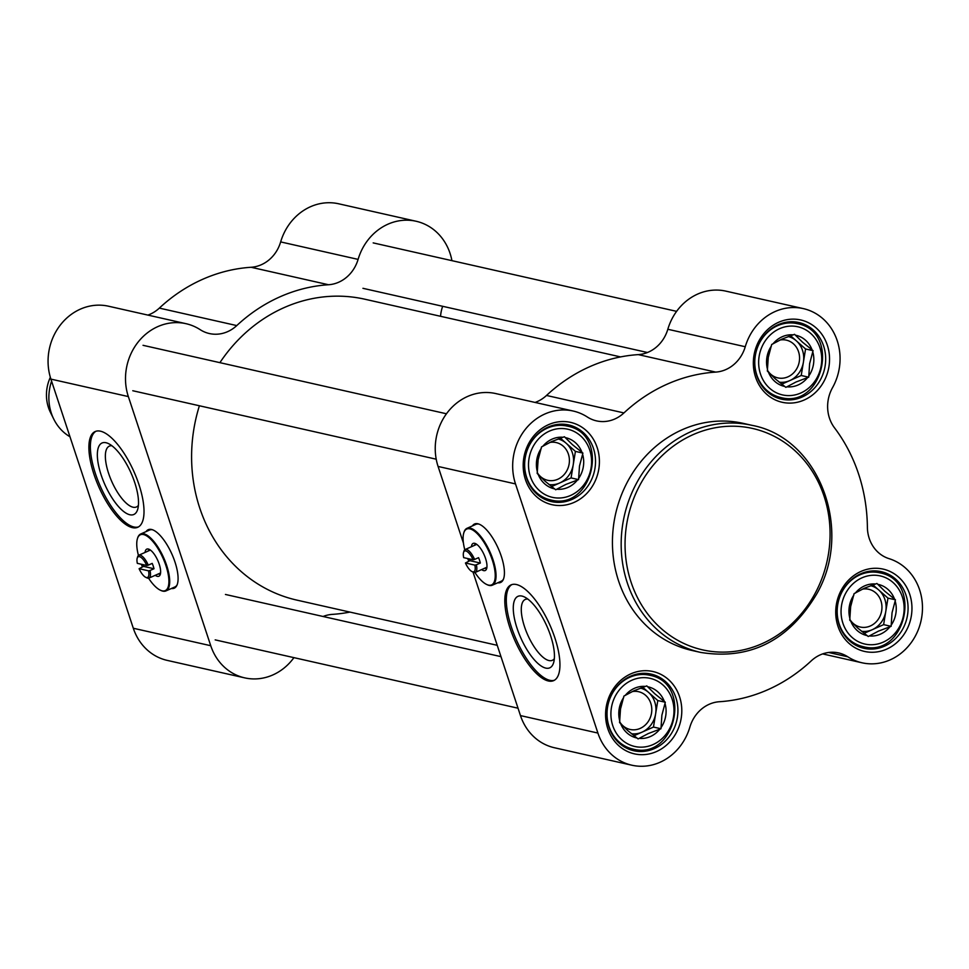 <?xml version="1.0" encoding="UTF-8"?>
<svg xmlns="http://www.w3.org/2000/svg" width="969" height="969" viewBox="0 0 969 969"><rect width="100%" height="100%" fill="white"/><g stroke="black" fill="none" stroke-linecap="round" stroke-linejoin="round"><path stroke-width="1.45" d="M497.23 645.318L296.962 600.138A154.241 138.506 -77.3 0 1 199.747 508.047A154.241 138.506 -77.3 0 1 199.396 405.769M219.902 362.66A154.241 138.506 -77.3 0 1 364.853 299.215L620.608 356.919M69.974 436.753A46.56 41.812 -77.3 0 1 53.755 419.092A46.56 41.812 -77.3 0 1 51.321 413.157A46.56 41.812 -77.3 0 1 51.587 381.132M53.755 419.092L50.424 412.358A37.827 33.976 -77.3 0 1 48.45 407.525A37.827 33.976 -77.3 0 1 50.352 377.292M160.563 573.127A13.094 4.784 66 0 1 159.631 573.987A13.094 4.784 66 0 1 158.104 574.023M147.93 551.167A13.094 4.784 66 0 1 148.984 550.053A13.094 4.784 66 0 1 150.243 549.944M155.246 575.307A14.838 5.426 -114 0 0 160.321 574.29A14.838 5.426 -114 0 0 159.195 564.115A14.838 5.426 -114 0 0 149.226 549.35A14.838 5.426 -114 0 0 145.071 552.439M138.446 555.455A30.56 11.168 66 0 1 137.392 538.788A30.56 11.168 66 0 1 150.159 538.643A30.56 11.168 66 0 1 165.941 565.642A30.56 11.168 66 0 1 160.248 590.145A30.56 11.168 66 0 1 148.572 578.202M142.467 566.865A30.56 11.168 66 0 1 141.365 564.261M177.097 584.876A31.141 11.386 66 0 1 174.892 586.948L165.978 590.908A31.141 11.386 -114 0 0 166.68 565.472A31.141 11.386 -114 0 0 140.662 534.016A31.141 11.386 -114 0 0 137.598 538.122A31.141 11.386 -114 0 0 137.501 538.461M140.662 534.016L149.565 530.043A31.141 11.386 66 0 1 152.593 529.801M160.563 590.278A31.141 11.386 -114 0 0 160.878 590.448A31.141 11.386 -114 0 0 165.978 590.908M146.755 565.472L137.332 563.352A11.349 4.155 66 0 1 137.198 558.217A11.349 4.155 66 0 1 146.755 565.472L148.257 565.145A12.512 4.579 -114 0 0 138.833 555.213A12.512 4.579 -114 0 0 137.598 556.86L137.198 558.217M145.677 577.282L146.961 577.887A12.512 4.579 -114 0 0 149.008 578.081A12.512 4.579 -114 0 0 150.025 570.499L148.523 570.826A11.349 4.155 66 0 1 145.677 577.282A11.349 4.155 66 0 1 139.112 568.706L143.545 566.38A12.512 4.579 66 0 1 142.818 564.588M148.523 570.826L139.112 568.706M148.257 565.145L152.218 563.389A12.512 4.579 66 0 1 153.247 566.102A12.512 4.579 66 0 1 153.986 568.742L143.545 566.38M153.986 568.742L150.025 570.499M147.591 530.927A32.013 11.701 66 0 1 148.996 529.437M174.965 587.783A32.013 11.701 66 0 1 172.906 587.832M133.31 628.251A53.84 48.353 102.7 0 0 167.249 660.398L244.685 677.864A53.84 48.353 -77.3 0 1 210.745 645.717L133.31 628.251L50.909 379.109A53.84 48.353 102.7 0 1 60.672 324.603A53.84 48.353 102.7 0 1 108.54 306.216L185.975 323.682A53.84 48.353 -77.3 0 1 200.171 329.666A34.92 31.359 102.7 0 0 209.365 333.542A34.92 31.359 102.7 0 0 236.763 325.584A165.881 148.96 -77.3 0 1 328.527 284.741A34.92 31.359 102.7 0 0 358.094 259.389A53.84 48.353 -77.3 0 1 416.137 221.259A53.84 48.353 -77.3 0 1 451.929 260.661M236.763 325.584L159.34 308.106A34.92 31.359 -77.3 0 1 147.906 315.095M159.34 308.106A165.881 148.96 -77.3 0 1 251.092 267.274L328.527 284.741M416.137 221.259L338.702 203.793A53.84 48.353 102.7 0 0 280.659 241.911A34.92 31.359 -77.3 0 1 251.092 267.274M442.663 306.301A34.92 31.359 102.7 0 0 440.556 316.294M210.745 645.717L128.344 396.575A53.84 48.353 -77.3 0 1 138.107 342.081A53.84 48.353 -77.3 0 1 185.975 323.682M293.934 657.648A53.84 48.353 -77.3 0 1 244.685 677.864M349.942 612.081A165.881 148.96 -77.3 0 1 332.282 614.382A34.92 31.359 102.7 0 0 323.077 616.49M134.727 482.55A39.123 14.305 -114 0 0 108.443 443.596A39.123 14.305 -114 0 0 104.87 484.573A39.123 14.305 -114 0 0 137.695 509.343A39.123 14.305 -114 0 0 134.727 482.55M138.422 505.333A33.309 12.173 66 0 1 136.423 506.981A33.309 12.173 66 0 1 111.762 481.508A33.309 12.173 66 0 1 109.34 446.128A33.309 12.173 66 0 1 111.907 445.752M95.919 431.278A52.387 19.15 -114 0 0 100.437 486.547A52.387 19.15 -114 0 0 138.47 526.906M138.93 484.488A52.387 19.15 66 0 1 137.743 527.281A52.387 19.15 66 0 1 98.959 487.201A52.387 19.15 66 0 1 95.156 431.556A52.387 19.15 66 0 1 138.93 484.488M146.101 531.593A32.013 11.701 66 0 1 148.221 529.692A32.013 11.701 66 0 1 171.937 554.183A32.013 11.701 66 0 1 174.263 588.183A32.013 11.701 66 0 1 171.416 588.486M486.898 567.422A13.094 4.784 66 0 1 485.978 568.282A13.094 4.784 66 0 1 484.452 568.318M474.277 545.45A13.094 4.784 66 0 1 475.331 544.348A13.094 4.784 66 0 1 476.591 544.239M481.593 569.59A14.838 5.426 -114 0 0 486.668 568.573A14.838 5.426 -114 0 0 485.542 558.41A14.838 5.426 -114 0 0 475.561 543.633A14.838 5.426 -114 0 0 471.418 546.734M464.781 549.75A30.56 11.168 66 0 1 463.739 533.083A30.56 11.168 66 0 1 476.506 532.938A30.56 11.168 66 0 1 492.276 559.937A30.56 11.168 66 0 1 486.583 584.428A30.56 11.168 66 0 1 474.907 572.497M468.802 561.16A30.56 11.168 66 0 1 467.712 558.544M503.444 579.171A31.141 11.386 66 0 1 501.227 581.243L492.325 585.203A31.141 11.386 -114 0 0 493.027 559.767A31.141 11.386 -114 0 0 466.997 528.311A31.141 11.386 -114 0 0 463.933 532.405A31.141 11.386 -114 0 0 463.836 532.756M466.997 528.311L475.912 524.338A31.141 11.386 66 0 1 478.928 524.096M486.898 584.573A31.141 11.386 -114 0 0 487.225 584.731A31.141 11.386 -114 0 0 492.325 585.203M473.09 559.767L463.679 557.635A11.349 4.155 66 0 1 463.533 552.512A11.349 4.155 66 0 1 473.09 559.767L474.592 559.44A12.512 4.579 -114 0 0 465.168 549.508A12.512 4.579 -114 0 0 463.933 551.155L463.533 552.512M472.024 571.577L473.296 572.182A12.512 4.579 -114 0 0 475.343 572.376A12.512 4.579 -114 0 0 476.373 564.794L474.858 565.121A11.349 4.155 66 0 1 472.024 571.577A11.349 4.155 66 0 1 465.447 563.001L469.88 560.676A12.512 4.579 66 0 1 469.166 558.883M474.858 565.121L465.447 563.001M474.592 559.44L478.553 557.672A12.512 4.579 66 0 1 479.594 560.385A12.512 4.579 66 0 1 480.333 563.037L469.88 560.676M480.333 563.037L476.373 564.794M751.932 425.33L743.187 423.356A116.413 104.543 102.7 0 0 639.685 463.134A116.413 104.543 102.7 0 0 618.585 580.964A116.413 104.543 102.7 0 0 691.951 650.465L700.696 652.428C750.067 660.301 788.79 640.727 816.855 593.706C853.822 529.256 818.672 437.564 751.932 425.33A116.413 104.543 102.7 0 0 648.418 465.096A116.413 104.543 102.7 0 0 627.318 582.926A116.413 104.543 102.7 0 0 700.696 652.428M501.312 582.078A32.013 11.701 66 0 1 499.253 582.127M473.926 525.222A32.013 11.701 66 0 1 475.343 523.72M839.19 624.86A39.293 35.284 -77.3 0 1 846.312 585.082A39.293 35.284 -77.3 0 1 881.245 571.662A39.293 35.284 -77.3 0 1 907.008 617.75A39.293 35.284 -77.3 0 1 863.948 648.309A39.293 35.284 -77.3 0 1 839.19 624.86M837.955 626.24A42.2 37.9 102.7 0 0 902.914 635.93A42.2 37.9 102.7 0 0 880.664 568.646A42.2 37.9 102.7 0 0 837.955 626.24M715.691 372.096A34.92 31.359 102.7 0 0 745.258 346.732A53.84 48.353 -77.3 0 1 803.301 308.602L725.866 291.136A53.84 48.353 102.7 0 0 667.823 329.266A34.92 31.359 -77.3 0 1 638.268 354.618L715.691 372.096A165.881 148.96 102.7 0 0 623.939 412.927L546.504 395.461A34.92 31.359 -77.3 0 1 535.07 402.438M803.301 308.602A53.84 48.353 -77.3 0 1 832.516 387.697A34.92 31.359 102.7 0 0 834.539 427.874A165.881 148.96 102.7 0 1 867.388 527.209A34.92 31.359 102.7 0 0 889.058 558.653A53.84 48.353 -77.3 0 1 920.55 622.801A53.84 48.353 -77.3 0 1 861.998 662.784A53.84 48.353 -77.3 0 1 847.802 656.8A34.92 31.359 102.7 0 0 838.609 652.924A34.92 31.359 102.7 0 0 811.21 660.894A165.881 148.96 102.7 0 1 719.446 701.726A34.92 31.359 102.7 0 0 689.88 727.089A53.84 48.353 -77.3 0 1 631.849 765.207A53.84 48.353 -77.3 0 1 597.909 733.061L515.508 483.919A53.84 48.353 -77.3 0 1 525.271 429.424A53.84 48.353 -77.3 0 1 573.139 411.026A53.84 48.353 -77.3 0 1 587.335 417.009A34.92 31.359 102.7 0 0 596.541 420.885A34.92 31.359 102.7 0 0 623.939 412.927M755.566 377.098A42.2 37.9 102.7 0 0 820.513 386.776A42.2 37.9 102.7 0 0 798.262 319.504A42.2 37.9 102.7 0 0 755.566 377.098M607.805 728.664A42.2 37.9 102.7 0 0 672.765 738.342A42.2 37.9 102.7 0 0 650.514 671.069A42.2 37.9 102.7 0 0 607.805 728.664M525.416 479.51A42.2 37.9 102.7 0 0 590.363 489.2A42.2 37.9 102.7 0 0 568.113 421.915A42.2 37.9 102.7 0 0 525.416 479.51M756.789 375.706A39.293 35.284 -77.3 0 1 763.911 335.94A39.293 35.284 -77.3 0 1 798.844 322.52A39.293 35.284 -77.3 0 1 824.619 368.608A39.293 35.284 -77.3 0 1 781.547 399.167A39.293 35.284 -77.3 0 1 756.789 375.706M526.639 478.129A39.293 35.284 -77.3 0 1 533.762 438.363A39.293 35.284 -77.3 0 1 568.694 424.943A39.293 35.284 -77.3 0 1 594.457 471.031A39.293 35.284 -77.3 0 1 551.397 501.591A39.293 35.284 -77.3 0 1 526.639 478.129M609.029 727.271A39.293 35.284 -77.3 0 1 616.151 687.505A39.293 35.284 -77.3 0 1 651.083 674.085A39.293 35.284 -77.3 0 1 676.859 720.173A39.293 35.284 -77.3 0 1 633.799 750.733A39.293 35.284 -77.3 0 1 609.029 727.271M473.005 572.049L520.474 715.594A53.84 48.353 102.7 0 0 554.413 747.741L631.849 765.207M463.448 543.161L438.085 466.452L515.508 483.919M573.139 411.026L495.716 393.559A53.84 48.353 102.7 0 0 447.835 411.958A53.84 48.353 102.7 0 0 438.085 466.452M638.268 354.618A165.881 148.96 102.7 0 0 546.504 395.461M517.071 628.3A39.123 14.305 -114 0 0 537.274 662.869A39.123 14.305 -114 0 0 553.626 662.675A39.123 14.305 -114 0 0 546.928 626.277A39.123 14.305 -114 0 0 524.362 596.928A39.123 14.305 -114 0 0 517.071 628.3M554.341 658.666A33.309 12.173 66 0 1 552.354 660.313A33.309 12.173 66 0 1 524.508 626.664A33.309 12.173 66 0 1 525.271 599.46A33.309 12.173 66 0 1 527.826 599.084M511.838 584.61A52.387 19.15 -114 0 0 511.378 627.016A52.387 19.15 -114 0 0 554.389 680.238M509.888 627.682A52.387 19.15 66 0 1 511.075 584.888A52.387 19.15 66 0 1 549.871 624.969A52.387 19.15 66 0 1 553.674 680.613A52.387 19.15 66 0 1 509.888 627.682M472.436 525.888A32.013 11.701 66 0 1 474.568 523.987A32.013 11.701 66 0 1 477.838 523.757A32.013 11.701 66 0 1 499.907 552.391A32.013 11.701 66 0 1 500.598 582.478A32.013 11.701 66 0 1 497.763 582.781M779.875 340.046A19.344 17.369 -77.3 0 1 786.344 340.143A19.344 17.369 -77.3 0 1 798.541 351.699A19.344 17.369 -77.3 0 1 795.028 371.272A19.344 17.369 -77.3 0 1 777.828 377.886A19.344 17.369 -77.3 0 1 770.791 374.252A19.344 17.369 -77.3 0 1 767.46 370.267M808.715 377.183L796.034 381.992L785.859 387.358L775.345 378.903L767.339 371.018L768.26 357.476L771.675 344.492L781.862 339.126L794.544 334.329L802.55 342.214L813.064 350.669L809.636 363.641L808.715 377.183L801.218 375.5L805.566 348.973L796.312 340.809A23.28 20.906 -77.3 0 1 803.398 362.236A23.28 20.906 -77.3 0 1 789.796 380.587L801.218 375.5M813.064 350.669L805.566 348.973M781.765 384.16L789.796 380.587A23.28 20.906 -77.3 0 1 779.221 382.161M788.318 336.558A23.28 20.906 -77.3 0 1 796.312 340.809L790.595 335.758M771.445 345.921A26.187 23.522 102.7 0 0 767.569 369.589M793.32 334.874A26.187 23.522 102.7 0 0 772.911 343.947M768.332 371.89A26.187 23.522 102.7 0 0 784.866 386.486M812.07 349.797A26.187 23.522 102.7 0 0 795.537 335.201M808.945 375.766A26.187 23.522 102.7 0 0 812.821 352.098M787.082 386.813A26.187 23.522 102.7 0 0 807.492 377.728M862.277 589.188A19.344 17.369 -77.3 0 1 868.745 589.285A19.344 17.369 -77.3 0 1 880.942 600.841A19.344 17.369 -77.3 0 1 877.429 620.414A19.344 17.369 -77.3 0 1 860.23 627.028A19.344 17.369 -77.3 0 1 849.861 619.421M891.117 626.337L878.435 631.134L868.248 636.512L857.747 628.057L849.74 620.16L850.661 606.618L854.077 593.646L864.263 588.28L876.933 583.471L884.951 591.356L895.453 599.811L892.037 612.796L891.117 626.337L883.619 624.642L887.967 598.127L878.701 589.951A23.28 20.906 -77.3 0 1 885.787 611.378A23.28 20.906 -77.3 0 1 872.185 629.729L883.619 624.642M895.453 599.811L887.967 598.127M864.166 633.302L872.185 629.729A23.28 20.906 -77.3 0 1 861.611 631.303M870.707 585.7A23.28 20.906 -77.3 0 1 878.701 589.951L872.996 584.913M853.846 595.063A26.187 23.522 102.7 0 0 849.97 618.743M875.71 584.016A26.187 23.522 102.7 0 0 855.3 593.101M850.734 621.044A26.187 23.522 102.7 0 0 867.255 635.628M894.46 598.939A26.187 23.522 102.7 0 0 877.926 584.343M891.347 624.908A26.187 23.522 102.7 0 0 895.223 601.24M869.484 635.955A26.187 23.522 102.7 0 0 889.881 626.882M632.115 691.612A19.344 17.369 -77.3 0 1 638.595 691.709A19.344 17.369 -77.3 0 1 650.78 703.264A19.344 17.369 -77.3 0 1 647.28 722.838A19.344 17.369 -77.3 0 1 630.08 729.451A19.344 17.369 -77.3 0 1 619.7 721.832M660.967 728.749L648.285 733.557L638.099 738.923L627.597 730.469L619.579 722.583L620.499 709.042L623.927 696.069L634.101 690.691L646.783 685.895L654.802 693.78L665.303 702.234L661.888 715.219L660.967 728.749L653.469 727.065L657.806 700.551L648.552 692.375A23.28 20.906 -77.3 0 1 655.638 713.802A23.28 20.906 -77.3 0 1 642.035 732.152L653.469 727.065M665.303 702.234L657.806 700.551M634.005 735.725L642.035 732.152A23.28 20.906 -77.3 0 1 631.461 733.727M640.557 688.123A23.28 20.906 -77.3 0 1 648.552 692.375L642.835 687.336M623.697 697.486A26.187 23.522 102.7 0 0 619.821 721.154M645.56 686.44A26.187 23.522 102.7 0 0 625.15 695.512M620.572 723.455A26.187 23.522 102.7 0 0 637.105 738.051M664.31 701.362A26.187 23.522 102.7 0 0 647.776 686.767M661.197 727.331A26.187 23.522 102.7 0 0 665.073 703.664M639.322 738.378A26.187 23.522 102.7 0 0 659.732 729.306M549.726 442.47A19.344 17.369 -77.3 0 1 556.194 442.567A19.344 17.369 -77.3 0 1 568.391 454.11A19.344 17.369 -77.3 0 1 564.879 473.696A19.344 17.369 -77.3 0 1 547.679 480.309A19.344 17.369 -77.3 0 1 540.641 476.675A19.344 17.369 -77.3 0 1 537.311 472.69M578.566 479.607L565.884 484.415L555.709 489.781L545.196 481.327L537.189 473.441L538.11 459.9L541.526 446.915L551.712 441.549L564.394 436.74L572.4 444.638L582.902 453.092L579.486 466.065L578.566 479.607L571.068 477.923L575.416 451.397L566.15 443.233A23.28 20.906 -77.3 0 1 573.236 464.66A23.28 20.906 -77.3 0 1 559.646 483.01L571.068 477.923M582.902 453.092L575.416 451.397M551.615 486.571L559.646 483.01A23.28 20.906 -77.3 0 1 549.06 484.573M558.168 438.981A23.28 20.906 -77.3 0 1 566.15 443.233L560.445 438.182M541.296 448.344A26.187 23.522 102.7 0 0 537.42 472.012M563.159 437.285A26.187 23.522 102.7 0 0 542.749 446.37M538.183 474.313A26.187 23.522 102.7 0 0 554.704 488.909M581.909 452.208A26.187 23.522 102.7 0 0 565.387 437.625M578.796 478.189A26.187 23.522 102.7 0 0 582.672 454.509M556.933 489.236A26.187 23.522 102.7 0 0 577.342 480.152M358.094 259.389L280.659 241.911M128.344 396.575L50.909 379.109M631.049 582.115A113.494 101.927 -77.3 0 1 745.9 427.208A113.494 101.927 -77.3 0 1 805.748 608.169A113.494 101.927 -77.3 0 1 631.049 582.115M828.628 652.476L847.802 656.8M745.258 346.732L667.823 329.266M520.474 715.594L597.909 733.061M760.495 374.058A34.92 31.359 -77.3 0 1 795.84 326.396A34.92 31.359 -77.3 0 1 814.251 382.077A34.92 31.359 -77.3 0 1 760.495 374.058M756.777 374.882A37.827 33.976 102.7 0 0 780.626 397.472C823.299 409.366 840.935 331.228 797.281 323.658A37.827 33.976 102.7 0 0 763.633 336.582A37.827 33.976 102.7 0 0 756.777 374.882M842.897 623.2A34.92 31.359 -77.3 0 1 878.241 575.538A34.92 31.359 -77.3 0 1 896.652 631.219A34.92 31.359 -77.3 0 1 842.897 623.2M839.178 624.024A37.827 33.976 102.7 0 0 863.016 646.614C905.7 658.52 923.324 580.37 879.67 572.8A37.827 33.976 102.7 0 0 846.034 585.724A37.827 33.976 102.7 0 0 839.178 624.024M612.747 725.624A34.92 31.359 -77.3 0 1 648.079 677.961A34.92 31.359 -77.3 0 1 666.502 733.642A34.92 31.359 -77.3 0 1 612.747 725.624M609.016 726.447A37.827 33.976 102.7 0 0 632.866 749.037C675.55 760.931 693.174 682.794 649.521 675.223A37.827 33.976 102.7 0 0 615.884 688.147A37.827 33.976 102.7 0 0 609.016 726.447M530.346 476.482A34.92 31.359 -77.3 0 1 565.69 428.819A34.92 31.359 -77.3 0 1 584.101 484.5A34.92 31.359 -77.3 0 1 530.346 476.482M526.627 477.293A37.827 33.976 102.7 0 0 550.477 499.883C593.149 511.789 610.773 433.652 567.119 426.081A37.827 33.976 102.7 0 0 533.483 439.005A37.827 33.976 102.7 0 0 526.627 477.293M160.248 590.145L160.878 590.448M137.392 538.788L137.598 538.122M150.401 550.065L138.833 555.213M160.575 572.933L149.008 578.081M132.789 390.737L436.207 459.197M143.037 345.315L446.455 413.775M215.191 639.879L518.027 708.206M225.438 594.457L500.973 656.631M362.939 288.314L647.462 352.51M373.186 242.892L676.616 311.352M486.583 584.428L487.225 584.731M463.739 533.083L463.933 532.405M476.748 544.36L465.168 549.508M486.922 567.216L475.343 572.376M822.633 653.905L861.998 662.784M772.596 395.655L780.626 397.472M789.25 321.841L797.281 323.658M854.985 644.797L863.016 646.614M871.64 570.995L879.67 572.8M624.835 747.22L632.866 749.037M641.49 673.407L649.521 675.223M542.446 498.078L550.477 499.883M559.089 424.265L567.119 426.081"/></g></svg>
